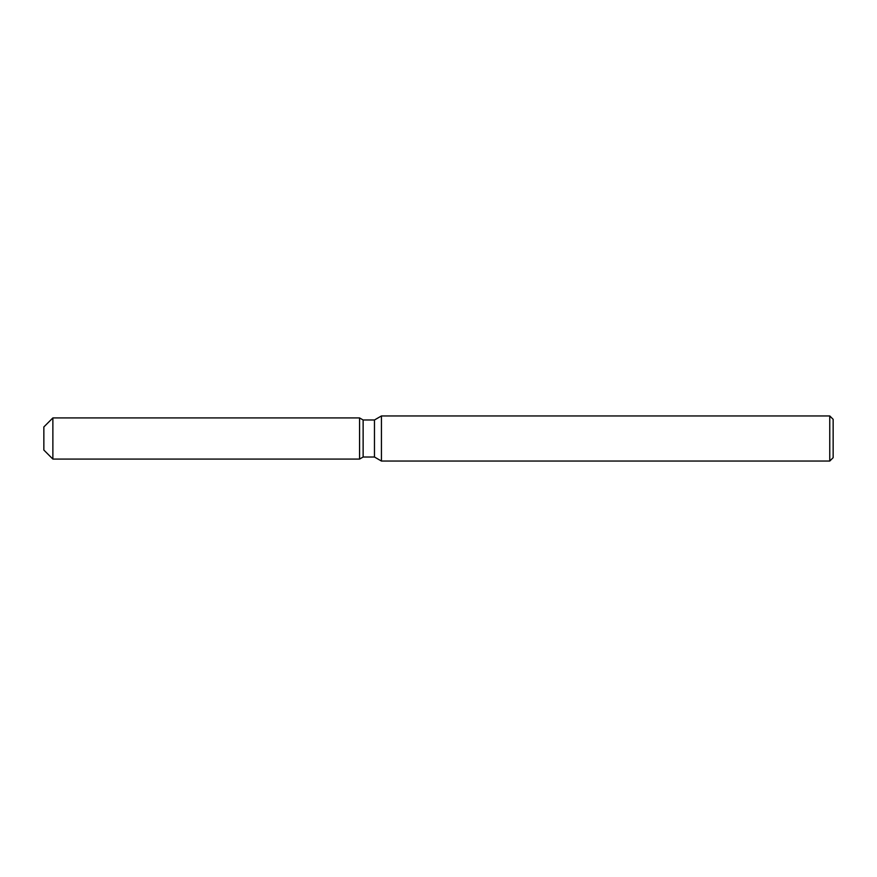 <?xml version="1.0" encoding="UTF-8"?>
<svg xmlns="http://www.w3.org/2000/svg" width="877" height="877" viewBox="0 0 877 877"><rect width="100%" height="100%" fill="white"/><g stroke="black" fill="none" stroke-linecap="round" stroke-linejoin="round"><path stroke-width="1.32" d="M43.85 450.054L43.85 426.946L52.872 417.923L359.57 417.923L363.133 419.984L374.468 419.984L381.44 415.95L829.763 415.95L833.15 419.327L833.15 457.673L829.763 461.05L381.44 461.05L374.468 457.016L363.133 457.016L359.57 459.077L359.57 417.923L359.57 459.077L52.872 459.077L43.85 450.054L43.85 426.946M359.57 459.077L363.133 457.016L363.133 419.984M374.468 457.016L374.468 419.984M381.44 461.05L381.44 415.95M829.763 461.05L829.763 415.95M52.872 459.077L52.872 417.923"/></g></svg>
